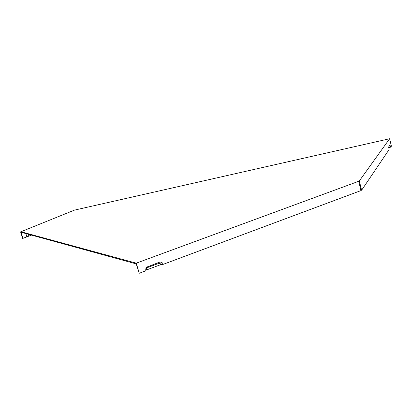 <?xml version="1.0" encoding="UTF-8"?>
<svg xmlns="http://www.w3.org/2000/svg" width="412" height="412" viewBox="0 0 412 412"><rect width="100%" height="100%" fill="white"/><g stroke="black" fill="none" stroke-linecap="round" stroke-linejoin="round"><path stroke-width="0.62" d="M145.766 270.839L146.162 270.056L145.766 270.839L139.251 273.264L136.269 263.16L21.223 231.812L21.388 232.332L21.074 232.368L22.969 238.347L31.518 235.113M21.388 232.332L136.207 263.886L139.251 273.264M22.969 238.347L22.655 238.378L20.6 231.884L74.464 210.12L389.623 138.736L359.321 180.956L361.612 190.231L389.016 149.695L388.748 146.821L389.973 145.117L390.767 147.105L391.4 146.167L389.623 138.736M145.755 270.792L145.776 268.799L146.837 267.115L159.264 262.253C161.149 261.769 162.467 262.465 163.209 264.334L360.994 190.571L358.703 181.285L136.269 263.16M21.223 231.812L20.6 231.884M359.321 180.956L357.786 181.275L358.703 181.285M388.691 147.815L388.671 147.347M388.763 147.712L390.767 147.105M26.981 233.867L26.183 237.024M159.264 262.253L158.713 263.402L160.077 263.479L160.948 264.576L163.209 264.334M146.167 270.081L160.948 264.576M146.162 270.056L146.77 267.975L147.362 267.62L158.713 263.402M28.732 234.351L27.856 236.622M360.948 190.37L361.612 190.231M147.877 266.482L147.362 267.62M146.77 267.975L146.837 267.115"/></g></svg>
